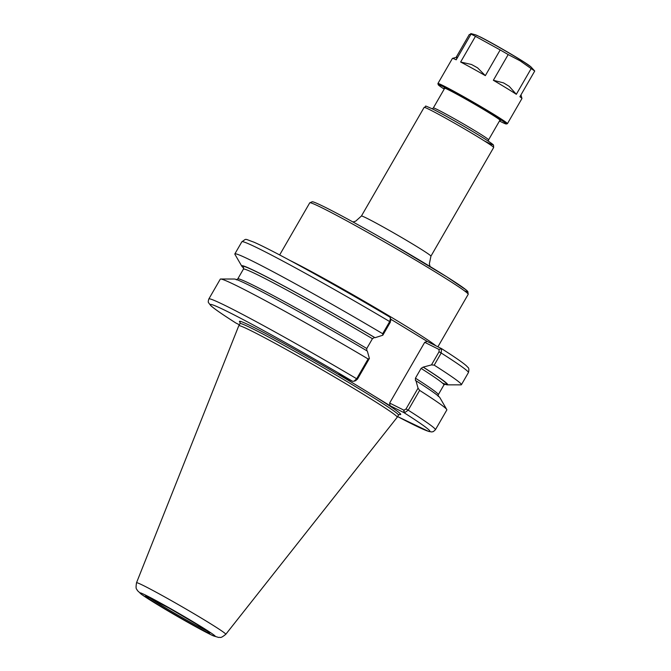 <?xml version="1.0" encoding="UTF-8"?>
<svg xmlns="http://www.w3.org/2000/svg" width="671" height="671" viewBox="0 0 671 671"><rect width="100%" height="100%" fill="white"/><g stroke="black" fill="none" stroke-linecap="round" stroke-linejoin="round"><path stroke-width="1.01" d="M390.212 318.859L427.226 341.438L441.518 348.626L439.027 349.465L439.052 351.772L431.47 364.907L434.204 365.15L441.208 353.013L441.518 348.626L439.027 349.465M412.145 332.237L412.606 332.522M355.303 380.516L357.391 379.266L369.394 358.473L368.111 358.951L356.678 378.754L353.952 381.254L352.51 381.254L338.478 374.242L355.043 384.357A93.135 3.573 30 0 1 373.529 395.63A93.135 3.573 30 0 1 399.421 414.384M239.346 324.747L236.007 323.087A126.685 4.856 30 0 1 228.66 312.141A126.685 4.856 30 0 1 352.51 381.254M373.529 395.63L390.094 405.745L404.428 412.858L408.203 410.182L419.627 390.388L418.05 388.157L406.039 408.949L403.959 410.199L404.428 412.858M357.391 379.266L356.678 378.754A130.803 5.016 30 0 0 208.849 298.956L220.281 279.153A130.803 5.016 30 0 1 220.7 279.01A130.803 5.016 30 0 1 368.111 358.951M369.394 358.473L367.322 351.067A118.918 4.563 30 0 0 234.38 279.027L220.7 279.01M403.959 410.199L389.641 403.053L424.709 342.319L427.226 341.438M390.094 405.745L389.641 403.053M419.627 390.388A130.803 5.016 30 0 1 446.752 409.52A130.803 5.016 30 0 1 446.836 409.956L435.404 429.759A130.803 5.016 30 0 0 408.203 410.182L406.039 408.949M431.47 364.907L423.141 367.121L421.086 368.387L415.433 378.184L415.433 380.482L415.97 380.751A118.918 4.563 30 0 1 439.891 397.677L446.752 409.52M415.97 380.751L418.05 388.157M424.709 342.319L438.742 349.323M434.204 365.15A130.803 5.016 30 0 1 461.405 384.718A130.803 5.016 30 0 1 460.985 384.86L447.305 384.844A118.918 4.563 30 0 1 444.764 384.164M423.686 367.389A118.918 4.563 30 0 1 447.305 384.844M389.893 317.123L390.472 318.306L389.692 321.577L382.68 333.713L382.814 335.223L390.396 322.088L390.371 319.782M243.648 268.048A118.918 4.563 30 0 1 241.795 266.194L234.934 254.351A130.803 5.016 30 0 1 234.85 253.915A130.803 5.016 30 0 1 382.68 333.713M241.795 266.194A118.918 4.563 30 0 1 375.03 337.706L382.814 335.223M366.777 350.79L366.777 348.501L372.43 338.704L374.493 337.438L375.03 337.706M136.515 582.755C135.366 590.245 136.8 588.433 137.354 590.514L141.673 594.514L163.766 608.412C182.462 619.576 205.603 632.434 213.294 635.831L218.654 637.45C220.725 636.888 219.878 639.035 225.791 634.296A51.541 1.979 30 0 0 205.863 620.851A51.541 1.979 30 0 0 143.971 585.825A51.541 1.979 30 0 0 136.515 582.755L238.775 325.754A91.491 3.506 30 0 1 238.784 325.737A91.491 3.506 30 0 1 281.334 346.756A91.491 3.506 30 0 1 361.862 393.374A91.491 3.506 30 0 1 397.249 417.228A91.491 3.506 30 0 1 397.232 417.236L398.482 415.089L399.631 414.368M509.197 86.333L516.326 94.301A40.134 1.535 30 0 0 506.42 88.077A40.134 1.535 30 0 0 493.353 80.277L503.569 82.902A37.048 1.417 -150 0 1 509.197 86.333M493.353 80.277L508.19 54.577L520.117 60.826L531.164 68.601A40.134 1.535 30 0 1 534.737 71.025L519.899 96.725A40.134 1.535 30 0 1 521.946 98.478A40.134 1.535 30 0 1 521.937 98.536L507.435 123.657A40.134 1.535 30 0 1 507.385 123.69L506.261 123.992A39.312 1.51 30 0 1 499.459 121.015M477.559 67.83L485.343 75.638A40.134 1.535 30 0 0 460.633 62.026L471.503 64.491A37.048 1.417 -150 0 1 477.559 67.83M452.48 58.369L456.691 57.245A37.048 1.417 -150 0 1 457.085 57.295L456.196 59.811A40.134 1.535 30 0 0 452.48 58.369A40.134 1.535 30 0 0 452.422 58.402L437.92 83.523A40.134 1.535 30 0 1 456.59 92.741A40.134 1.535 30 0 1 491.918 113.189A40.134 1.535 30 0 1 507.435 123.657M460.633 62.026L475.471 36.326L500.18 49.939L485.343 75.638M456.087 57.404L469.297 34.523L471.034 34.112L456.196 59.811M475.345 34.783L480.277 36.939C489.344 41.409 511.923 54.334 523.162 61.464L530.929 66.874A32.426 1.241 30 0 0 518.591 58.746A32.426 1.241 30 0 0 479.656 36.712A32.426 1.241 30 0 0 475.345 34.783L470.79 33.55L471.034 34.112A40.134 1.535 30 0 1 475.471 36.326M534.737 71.025L530.929 66.874M531.164 68.601L516.326 94.301M500.18 49.939A40.134 1.535 30 0 1 508.19 54.577M444.202 89.109A39.312 1.51 30 0 1 438.222 84.705L437.92 83.581A40.134 1.535 30 0 1 437.92 83.523M444.521 88.555A32.518 1.25 30 0 1 444.101 88.044A32.518 1.25 30 0 1 459.232 95.508A32.518 1.25 30 0 1 487.859 112.082A32.518 1.25 30 0 1 500.432 120.562A32.518 1.25 30 0 1 499.778 120.461M438.222 84.705A39.312 1.51 30 0 1 455.928 93.361A39.312 1.51 30 0 1 491.113 113.709A39.312 1.51 30 0 1 506.261 123.992M435.848 345.75A91.491 3.506 -150 0 0 402.072 323.732A91.491 3.506 -150 0 0 290.098 260.507M279.648 254.955L309.742 202.835A91.491 3.506 30 0 1 322.952 208.295A91.491 3.506 30 0 1 432.82 270.472A91.491 3.506 30 0 1 468.207 294.317L437.911 346.781M424.139 107.385A40.134 1.535 30 0 1 429.943 109.784A40.134 1.535 30 0 1 478.138 137.06A40.134 1.535 30 0 1 493.655 147.519L430.925 256.179A40.134 1.535 30 0 0 415.408 245.712A40.134 1.535 30 0 0 367.213 218.436A40.134 1.535 30 0 0 361.409 216.037L424.139 107.385C427.662 106.563 421.698 104.257 432.342 108.853C444.001 114.59 474.548 132.162 486.844 140.205C494.292 145.095 493.344 145.062 493.52 145.154L493.655 147.519M432.451 108.912A38.079 1.459 30 0 1 480.361 136.121A38.079 1.459 30 0 1 484.076 140.734M432.283 108.819L433.332 107.939A31.906 1.225 30 0 1 437.937 109.851A31.906 1.225 30 0 1 476.251 131.524A31.906 1.225 30 0 1 488.589 139.845L500.021 120.042M325.469 207.423A89.428 3.43 30 0 1 422.738 262.076A89.428 3.43 30 0 1 464.315 290.736M403.674 410.065L404.135 412.749A126.685 4.856 30 0 1 397.618 416.574L428.635 431.428L431.73 431.948L433.424 431.545L435.404 429.759M240.151 322.424A93.135 3.573 30 0 1 252.866 326.911A93.135 3.573 30 0 1 355.043 384.357M439.052 351.772L441.208 353.013A130.803 5.016 30 0 1 468.417 372.581C469.155 369.687 468.954 367.926 467.804 367.272L466.454 365.854C462.906 362.667 454.544 356.888 441.375 348.517M390.396 322.088L389.692 321.577A130.803 5.016 30 0 0 241.862 241.778L234.85 253.915M423.141 367.121A117.836 4.521 30 0 1 442.483 383.099M421.086 368.387A115.781 4.437 30 0 1 443.934 384.928L445.368 384.03M415.433 378.184A115.781 4.437 30 0 1 438.28 394.724L443.934 384.928M236.318 279.849L237.752 278.943A115.781 4.437 30 0 1 366.777 348.501M237.752 278.943L243.405 269.146A115.781 4.437 30 0 1 372.43 338.704M243.573 267.695A117.836 4.521 30 0 1 374.493 337.438M206.945 630.832A35.295 1.35 30 0 1 161.241 605.276A35.295 1.35 30 0 1 148.937 597.349M159.874 605.737A37.073 1.417 30 0 1 150.891 598.289A37.073 1.417 30 0 1 195.412 623.485A37.073 1.417 30 0 1 204.387 630.933A37.073 1.417 30 0 1 159.874 605.737M156.838 604.227A43.397 1.661 30 0 1 146.328 595.504A43.397 1.661 30 0 1 198.44 624.995A43.397 1.661 30 0 1 208.958 633.718A43.397 1.661 30 0 1 156.838 604.227M238.784 325.737L240.017 323.598A91.491 3.506 30 0 1 253.235 329.058A91.491 3.506 30 0 1 363.095 391.235A91.491 3.506 30 0 1 398.482 415.089M480.495 37.056A31.361 1.199 30 0 1 508.09 52.363A31.361 1.199 30 0 1 529.645 65.842M488.345 141.187L488.589 139.845M433.332 107.939L444.764 88.136M309.742 202.835L312.25 201.736C312.929 201.845 313.525 201.543 325.36 207.364C341.564 215.525 363.648 227.662 391.621 243.774L446.928 276.913L466.555 290.241L467.821 291.499L468.207 294.317M430.01 266.462L429.373 263.737L430.925 256.179M361.409 216.037L355.689 221.153L352.963 221.975M353.952 381.254L356.016 380.524M208.849 298.956C208.178 301.027 208.085 302.285 208.564 302.713L210.828 305.699C214.401 308.886 222.755 314.665 235.89 323.019M461.405 384.718L468.417 372.581M390.472 318.306L390.799 320.453M389.708 316.997C335.928 285.091 272.468 250.098 253.797 242.122C243.648 238.524 246.97 238.515 241.862 241.778M438.28 394.724L438.222 396.418M243.405 269.146L243.464 267.461M146.614 596.309L169.344 608.253L196.662 624.248C209.998 632.518 209.327 632.728 209.109 632.476L209 632.334M225.791 634.296L397.232 417.236M240.059 322.239L240.017 323.598M520.973 94.863L521.946 98.478"/></g></svg>
